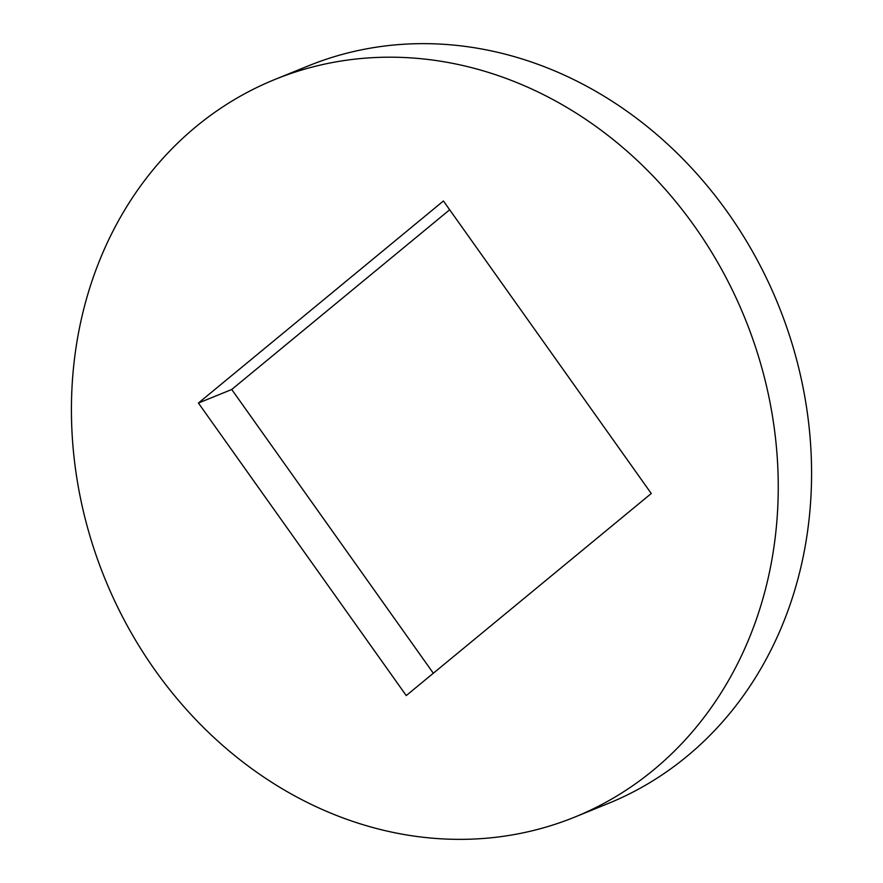 <?xml version="1.0" encoding="UTF-8"?>
<svg xmlns="http://www.w3.org/2000/svg" width="883" height="883" viewBox="0 0 883 883"><rect width="100%" height="100%" fill="white"/><g stroke="black" fill="none" stroke-linecap="round" stroke-linejoin="round"><path stroke-width="1.32" d="M574.789 817.073L608.111 803.53A398.123 345.474 -112.1 0 0 805.991 403.807A398.123 345.474 -112.1 0 0 487.085 50.022A398.123 345.474 -112.1 0 0 308.211 65.927L274.889 79.47A398.123 345.474 -112.1 0 0 77.009 479.193A398.123 345.474 -112.1 0 0 395.915 832.978A398.123 345.474 -112.1 0 0 574.789 817.073A398.123 345.474 -112.1 0 0 772.669 417.361A398.123 345.474 -112.1 0 0 453.763 63.576A398.123 345.474 -112.1 0 0 274.889 79.47M449.679 209.768L231.732 389.491L433.321 673.232M406.246 695.572L651.268 493.509L443.432 200.982L198.41 403.045L406.246 695.572M231.732 389.491L198.41 403.045"/></g></svg>
